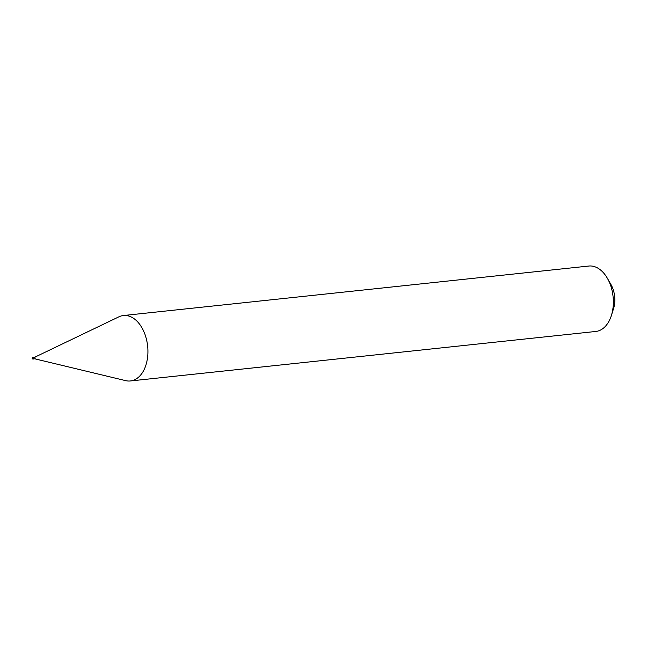 <?xml version="1.0" encoding="UTF-8"?>
<svg xmlns="http://www.w3.org/2000/svg" width="647" height="647" viewBox="0 0 647 647"><rect width="100%" height="100%" fill="white"/><g stroke="black" fill="none" stroke-linecap="round" stroke-linejoin="round"><path stroke-width="0.97" d="M32.374 358.292L33.595 357.476A0.825 0.526 83.9 0 1 33.28 358.972M33.595 357.476A0.825 0.526 -96.1 0 0 33.118 357.451M33.539 357.427L34.574 357.322A0.744 0.469 -96.1 0 1 34.841 357.411A0.744 0.469 83.9 0 1 34.631 358.786M34.526 357.322L118.911 316.82A32.9 20.882 -96.1 0 1 123.399 315.534A32.9 20.882 -96.1 0 1 135.166 319.529A32.9 20.882 83.9 0 1 147.775 355.34A32.9 20.882 83.9 0 1 130.354 380.962A32.9 20.882 83.9 0 1 125.696 380.646L34.679 358.794M123.399 315.534L588.827 266.038A32.9 20.882 -96.1 0 1 600.594 270.034A32.9 20.882 83.9 0 1 607.379 278.283A32.9 20.882 83.9 0 1 611.342 315.599A32.9 20.882 83.9 0 1 595.782 331.466L130.354 380.962M607.379 278.283L610.946 284.502A21.383 13.571 83.9 0 1 613.526 308.756L611.342 315.599M33.474 359.004L33.102 359.045A0.825 0.825 0 0 1 32.221 357.993A0.825 0.825 0 0 1 32.924 357.411A0.825 0.526 -96.1 0 1 33.215 357.516L33.215 357.516A0.825 0.526 83.9 0 1 32.803 358.948M32.382 358.301L32.415 358.778M33.693 358.899L34.736 358.794"/></g></svg>
